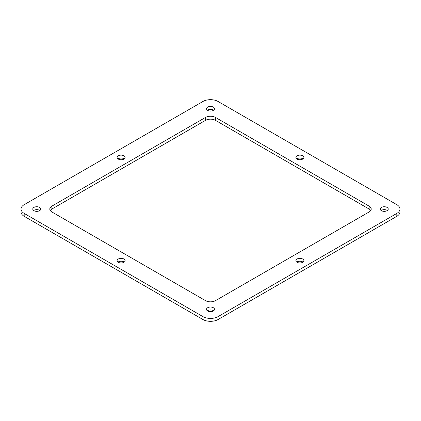 <?xml version="1.0" encoding="UTF-8"?>
<svg xmlns="http://www.w3.org/2000/svg" width="421" height="421" viewBox="0 0 421 421"><rect width="100%" height="100%" fill="white"/><g stroke="black" fill="none" stroke-linecap="round" stroke-linejoin="round"><path stroke-width="0.63" d="M207.669 110.376A4.005 2.31 180 0 1 206.495 108.744A4.005 2.31 180 0 1 210.5 106.434A4.005 2.31 180 0 1 214.505 108.744A4.005 2.31 180 0 1 212.031 110.876A4.005 2.31 180 0 1 207.669 110.376M33.938 210.679A4.005 2.31 180 0 1 32.764 209.048A4.005 2.31 180 0 1 36.769 206.737A4.005 2.31 180 0 1 40.769 209.048A4.005 2.31 180 0 1 38.3 211.179A4.005 2.31 180 0 1 33.938 210.679M207.669 310.982A4.005 2.31 180 0 1 206.495 309.351A4.005 2.31 180 0 1 210.5 307.041A4.005 2.31 180 0 1 214.505 309.351A4.005 2.31 180 0 1 212.031 311.482A4.005 2.31 180 0 1 207.669 310.982M381.4 210.679A4.005 2.31 180 0 1 380.231 209.048A4.005 2.31 180 0 1 384.231 206.737A4.005 2.31 180 0 1 388.236 209.048A4.005 2.31 180 0 1 385.762 211.179A4.005 2.31 180 0 1 381.4 210.679M202.948 101.477L24.181 204.685A10.683 6.168 0 0 0 21.05 209.048A10.683 6.168 0 0 0 24.181 213.405L202.948 316.618A10.683 6.168 0 0 0 218.052 316.618L396.819 213.405A10.683 6.168 0 0 0 399.95 209.048A10.683 6.168 0 0 0 396.819 204.685L218.052 101.477A10.683 6.168 0 0 0 202.948 101.477M205.464 300.626L51.878 211.952A7.12 4.11 180 0 1 49.789 209.048A7.12 4.11 180 0 1 51.878 206.137L205.464 117.464A7.12 4.11 180 0 1 215.536 117.464L369.122 206.137A7.12 4.11 180 0 1 371.211 209.048A7.12 4.11 180 0 1 369.122 211.952L215.536 300.626A7.12 4.11 180 0 1 205.464 300.626M297.052 159.075A4.005 2.31 180 0 1 295.884 157.443A4.005 2.31 180 0 1 299.884 155.128A4.005 2.31 180 0 1 303.888 157.443A4.005 2.31 180 0 1 301.415 159.575A4.005 2.31 180 0 1 297.052 159.075M297.052 262.283A4.005 2.31 180 0 1 295.884 260.652A4.005 2.31 180 0 1 299.884 258.341A4.005 2.31 180 0 1 303.888 260.652A4.005 2.31 180 0 1 301.415 262.788A4.005 2.31 180 0 1 297.052 262.283M118.285 159.075A4.005 2.31 180 0 1 117.112 157.443A4.005 2.31 180 0 1 121.116 155.128A4.005 2.31 180 0 1 125.116 157.443A4.005 2.31 180 0 1 122.648 159.575A4.005 2.31 180 0 1 118.285 159.075M118.285 262.283A4.005 2.31 180 0 1 117.112 260.652A4.005 2.31 180 0 1 121.116 258.341A4.005 2.31 180 0 1 125.116 260.652A4.005 2.31 180 0 1 122.648 262.788A4.005 2.31 180 0 1 118.285 262.283M213.61 110.197A4.005 2.31 0 0 0 207.39 110.197M39.879 210.5A4.005 2.31 0 0 0 33.659 210.5M213.61 310.803A4.005 2.31 0 0 0 207.39 310.803M387.341 210.5A4.005 2.31 0 0 0 381.121 210.5M21.05 209.048L21.05 211.952A10.683 6.168 0 0 0 24.181 216.315L24.181 213.405M396.819 213.405L396.819 216.315A10.683 6.168 0 0 0 399.95 211.952L399.95 209.048M396.819 216.315L218.052 319.523L218.052 316.618M202.948 316.618L202.948 319.523A10.683 6.168 0 0 0 218.052 319.523M202.948 319.523L24.181 216.315M370.748 210.5A7.12 4.11 0 0 0 369.122 209.048L215.536 120.374A7.12 4.11 0 0 0 205.464 120.374L51.878 209.048A7.12 4.11 0 0 0 50.252 210.5M302.994 158.896A4.005 2.31 0 0 0 296.773 158.896M302.994 262.104A4.005 2.31 0 0 0 296.773 262.104M124.227 158.896A4.005 2.31 0 0 0 118.006 158.896M124.227 262.104A4.005 2.31 0 0 0 118.006 262.104M51.878 206.137L51.878 209.048M369.122 209.048L369.122 206.137M215.536 120.374L215.536 117.464M205.464 120.374L205.464 117.464"/></g></svg>
